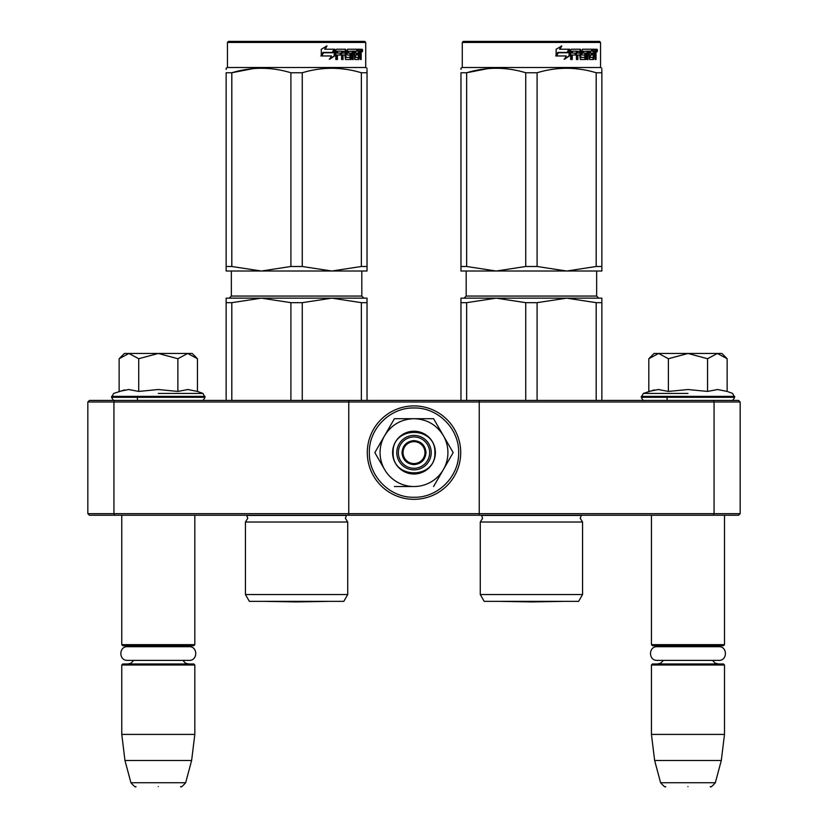 <?xml version="1.0" encoding="UTF-8"?>
<svg xmlns="http://www.w3.org/2000/svg" width="828" height="828" viewBox="0 0 828 828"><rect width="100%" height="100%" fill="white"/><g stroke="black" fill="none" stroke-linecap="round" stroke-linejoin="round"><path stroke-width="1.24" d="M153.014 515.244L158.293 515.244M682.686 515.244L687.975 515.244M479.236 400.431L713.415 400.431L714.067 401.994L740.16 401.994L740.16 513.67L738.586 515.244L89.414 515.244L87.84 513.67L87.84 401.994L113.933 401.994L114.585 400.431L479.236 400.431L479.236 401.994L714.067 401.994L714.067 513.67L479.236 513.67L479.236 401.994L348.764 401.994L348.764 400.431M479.236 515.244L479.236 513.67L113.933 513.67L114.585 515.244M348.764 515.244L348.764 401.994L113.933 401.994L113.933 513.67L87.84 513.67M713.415 515.244L714.067 513.67L740.16 513.67M87.84 401.994L89.414 400.431L114.585 400.431M713.415 400.431L738.586 400.431L740.16 401.994M651.439 515.244L651.439 644.66L724.5 644.66L724.5 515.244M651.439 644.66L652.485 645.705L723.455 645.705L724.5 644.66M651.439 665.008L652.485 663.963L723.455 663.963L724.5 665.008L724.5 734.415L651.439 734.415L651.439 665.008L724.5 665.008M721.291 760.508L715.34 782.729L660.599 782.729L654.648 760.508L721.291 760.508L724.5 734.415M687.975 786.6C716.769 786.6 716.769 786.6 687.975 786.6C659.171 786.6 659.171 786.6 687.975 786.6M121.768 515.244L121.768 644.66L194.828 644.66L194.828 515.244M121.768 644.66L122.813 645.705L193.783 645.705L194.828 644.66M121.768 665.008L122.813 663.963L193.783 663.963L194.828 665.008L194.828 734.415L121.768 734.415L121.768 665.008L194.828 665.008M191.62 760.508L185.669 782.729L130.927 782.729L124.966 760.508L191.62 760.508L194.828 734.415M158.293 786.6C187.097 786.6 187.097 786.6 158.293 786.6C129.489 786.6 129.489 786.6 158.293 786.6M649.576 357.944L654.048 353.463L658.591 353.463L648.81 358.71L648.81 391.427L658.384 389.522L668.382 391.427L687.975 389.522L707.557 391.427L717.555 389.522L727.139 391.427L727.139 358.71L717.348 353.463L658.591 353.463L668.382 358.721L687.975 353.463L707.557 358.721L707.557 391.427M687.975 393.424L643.325 393.424L687.975 393.424M654.368 389.895L643.325 393.424L641.265 397.305C642.538 399.883 643.584 400.918 644.401 400.431M658.301 389.522L658.891 389.522L658.301 389.522M717.638 389.522L717.048 389.522L717.638 389.522M707.557 358.721L717.348 353.463L721.892 353.463L726.363 357.934M668.382 391.427L668.382 358.721M119.894 357.944L124.376 353.463L128.92 353.463L119.128 358.71L119.128 391.427L128.713 389.522L138.711 391.427L158.293 389.522L177.875 391.427L187.873 389.522L197.457 391.427L197.457 358.71L187.677 353.463L128.92 353.463L138.711 358.721L158.293 353.463L177.875 358.721L177.875 391.427M158.293 393.424L202.943 393.424L158.293 393.424M124.697 389.895L113.653 393.424L111.594 397.305C112.867 399.883 113.912 400.918 114.719 400.431M128.63 389.522L129.209 389.522L128.63 389.522M187.956 389.522L187.376 389.522L187.956 389.522M177.875 358.721L187.677 353.463L192.21 353.463L196.681 357.934M138.711 391.427L138.711 358.721M414 468.275A15.66 15.66 0 0 1 398.34 452.616A15.66 15.66 0 0 1 414 436.956A15.66 15.66 0 0 1 429.66 452.616A15.66 15.66 0 0 1 414 468.275M414 463.576A10.961 10.961 0 0 1 403.039 452.616A10.961 10.961 0 0 1 414 441.655A10.961 10.961 0 0 1 424.961 452.616A10.961 10.961 0 0 1 414 463.576M401.994 452.616C402.708 445.329 406.714 441.324 414 440.61C421.286 441.324 425.292 445.329 426.006 452.616C425.292 459.902 421.286 463.908 414 464.622C406.714 463.908 402.708 459.902 401.994 452.616M447.917 452.616A33.917 33.917 0 0 0 443.373 435.663L453.164 452.616L443.58 469.217A33.917 33.917 0 0 0 447.917 452.616M413.42 486.533L413.586 486.533A33.917 33.917 0 0 1 384.834 469.931L374.836 452.616L384.616 435.663C391.396 424.774 401.187 419.123 414 418.699L394.418 418.699L374.836 452.616M431.222 452.616A17.222 17.222 0 0 1 414 469.838A17.222 17.222 0 0 1 396.778 452.616A17.222 17.222 0 0 1 414 435.393A17.222 17.222 0 0 1 431.222 452.616M414 407.976C437.857 407.355 459.261 428.759 458.65 452.616C459.261 476.473 437.857 497.876 414 497.266C390.143 497.876 368.739 476.473 369.35 452.616C368.739 428.759 390.143 407.355 414 407.976M414 405.906A46.71 46.71 0 0 1 460.71 452.616A46.71 46.71 0 0 1 414 499.325A46.71 46.71 0 0 1 367.29 452.616A46.71 46.71 0 0 1 414 405.906A46.71 46.71 0 0 1 460.71 452.616A46.71 46.71 0 0 1 414 499.325A46.71 46.71 0 0 1 367.29 452.616A46.71 46.71 0 0 1 414 405.906M435.393 452.616A21.393 21.393 0 0 1 414 474.009A21.393 21.393 0 0 1 392.607 452.616A21.393 21.393 0 0 1 414 431.222A21.393 21.393 0 0 1 435.393 452.616M443.58 436.014L433.582 418.699L417.705 418.699M443.084 470.076L453.164 452.616M384.337 469.072L384.834 469.931M414 418.699C426.813 419.123 436.604 424.774 443.373 435.663L433.582 418.699L394.418 418.699L384.616 435.663A33.917 33.917 0 0 0 384.42 469.217M443.58 469.217L443.166 469.931A33.917 33.917 0 0 1 414.414 486.533M443.166 469.931L433.582 486.533M413.586 486.533L394.418 486.533M434.876 452.616C436.159 479.547 391.841 479.547 393.124 452.616C391.841 425.685 436.159 425.685 434.876 452.616M127.481 646.689L189.105 646.689C197.933 646.264 197.933 660.785 189.105 660.361L127.481 660.361C118.663 660.785 118.663 646.264 127.481 646.689L131.404 646.689L128.029 645.705M189.105 646.689L185.182 646.689L188.556 645.705M657.153 646.689L718.787 646.689C727.605 646.264 727.605 660.785 718.787 660.361L657.153 660.361C648.334 660.785 648.334 646.264 657.153 646.689L661.086 646.689L657.701 645.705M718.787 646.689L714.854 646.689L718.238 645.705M245.44 522.023L347.729 522.023L345.379 518.266L346.497 515.43L246.672 515.43L247.789 518.266L245.44 522.023L245.44 594.556L347.729 594.556L347.729 522.023M361.36 302.665L331.811 298.152L302.261 302.665L290.907 302.665L261.358 298.152L367.032 298.152L367.032 302.665L361.36 302.665L361.36 400.431M367.032 302.665L367.032 400.431M290.907 302.665L290.907 400.431M302.261 302.665L302.261 400.431M315.551 298.152L226.137 298.152L226.137 400.431M261.358 298.152L231.809 302.665L226.137 302.665M231.809 302.665L231.809 400.431M319.608 298.152L331.811 298.152M347.729 594.556L343.806 601.345L249.363 601.345L245.44 594.556M226.137 69.417L226.137 68.248L227.441 67.492L365.728 67.492L367.032 68.248M226.137 266.492L231.809 266.492L261.296 271.015L226.137 271.015L226.137 72.76C226.137 66.799 226.137 66.799 226.137 72.76L231.809 72.76C251.505 66.799 271.211 66.799 290.907 72.76L302.261 72.76L302.261 266.492L331.749 271.015L261.42 271.015L290.907 266.492L302.261 266.492M253.006 68.62L231.809 72.76L231.809 266.492M367.032 271.015L367.032 266.492L367.032 271.015L331.873 271.015L361.36 266.492L367.032 266.492L367.032 72.76L367.032 266.492M302.261 72.76C321.957 66.799 341.654 66.799 361.36 72.76L367.032 72.76C367.032 66.799 367.032 66.799 367.032 72.76L367.032 69.521M346.663 69.438L340.163 68.62M290.907 72.76L290.907 266.492M361.36 72.76L361.36 266.492M334.822 55.859L329.73 59.192L331.417 55.962L321.709 55.962L323.562 52.775L333.053 52.775L334.822 49.225L334.822 55.859L334.243 55.859L334.243 50.394M329.233 59.192L334.243 55.859M322.941 52.412L320.902 55.962M325.156 49.225L326.977 45.944L321.274 49.276L321.274 55.962L323.344 52.412L332.877 52.412L334.46 49.225L324.721 49.225L326.522 45.944M332.328 52.412L333.891 49.225M346.042 57.267L346.042 50.032L345.297 50.032L345.297 57.267L346.259 57.577L350.089 57.267L349.892 55.021L347.553 55.021L347.004 54.213L347.553 49.225L357.758 49.225L357.572 51.16M354.726 57.577L354.56 55.021L355.45 55.021L355.616 57.577L354.726 57.577L358.503 57.267L358.503 49.225L360.873 49.225L361.184 50.032L361.184 55.331L360.335 55.331M360.708 54.13L359.745 54.13L360.211 55.331M361.184 55.331L361.184 59.512L360.408 59.512L360.066 55.021L359.114 55.021L359.445 55.828M352.366 51.16L352.076 59.512L353.225 59.512L353.225 51.16L352.366 51.16L354.322 51.16L354.777 59.512L358.855 59.512L359.228 55.021M337.068 51.16L336.81 53.085L337.431 53.085L337.689 51.16L337.068 51.16L341.591 51.16L341.591 59.512L343.04 59.512L343.04 55.021L342.337 55.021L342.337 59.512M343.04 55.021L344.903 55.021L345.473 59.512L350.824 59.512L351.331 53.903L350.824 53.085L347.76 53.085L347.563 51.471L352.076 51.16L352.076 59.512M336.81 55.021L337.431 55.021L336.81 55.021L336.81 59.512M346.042 50.032L345.473 49.225L336.51 49.225L335.837 50.032L335.837 59.512L337.431 59.512L337.431 55.021L340.991 55.021L340.991 53.085L337.431 53.085M342.564 51.16L344.903 51.471L344.903 53.085L343.04 53.085L343.04 51.471M343.04 53.085L342.337 53.085L342.337 51.471M358.503 51.16L359.228 51.16L358.503 51.16M359.228 51.16L360.284 51.16L360.408 53.085L359.228 53.085L359.228 51.16M359.228 53.085L358.503 53.085L359.228 53.085M356.371 55.021L356.371 53.085M355.616 51.16L354.726 51.16L354.56 53.085L355.45 53.085L355.616 51.16L357.758 51.16L357.758 49.225M356.827 51.16L356.827 49.225M344.738 49.225L345.297 50.032M340.318 55.021L340.318 53.085M340.908 55.021L340.908 53.085M350.006 53.085L350.006 59.512M351.238 59.161L351.238 53.437M358.276 57.577L357.913 59.512M358.503 55.021L359.114 55.021M360.211 52.93L359.745 54.13M360.211 51.16L359.901 49.225M361.184 52.93L360.408 52.93M362.612 50.529C362.322 52.236 362.012 52.236 361.691 50.529C362.012 48.821 362.322 48.821 362.612 50.529C362.322 52.236 362.012 52.236 361.691 50.529C362.012 48.821 362.322 48.821 362.612 50.529L361.691 50.529M361.619 50.529C361.329 52.195 361.018 52.195 360.708 50.529C361.018 48.862 361.329 48.862 361.619 50.529M348.547 51.16L348.547 53.085M355.45 53.085L357.292 53.085L357.292 55.021L355.45 55.021M365.728 42.445L364.682 41.4L228.487 41.4L227.441 42.445L365.728 42.445L365.728 67.492M361.826 51.44L362.25 50.777L361.701 50.777M265.612 601.387L327.546 601.387L296.579 601.925L265.612 601.387A10.433 10.433 0 0 1 265.591 601.345M480.271 522.023L582.56 522.023L580.211 518.266L581.328 515.43L481.503 515.43L482.62 518.266L480.271 522.023L480.271 594.556L582.56 594.556L582.56 522.023M596.191 302.665L566.642 298.152L537.093 302.665L525.739 302.665L496.189 298.152L601.863 298.152L601.863 302.665L596.191 302.665L596.191 400.431M601.863 302.665L601.863 400.431M525.739 302.665L525.739 400.431M537.093 302.665L537.093 400.431M550.382 298.152L460.968 298.152L460.968 400.431M496.189 298.152L466.64 302.665L460.968 302.665M466.64 302.665L466.64 400.431M554.439 298.152L566.642 298.152M582.56 594.556L578.637 601.345L484.194 601.345L480.271 594.556M460.968 69.417L460.968 68.248L462.272 67.492L600.559 67.492L601.863 68.248M460.968 266.492L466.64 266.492L496.127 271.015L460.968 271.015L460.968 72.76C460.968 66.799 460.968 66.799 460.968 72.76L466.64 72.76C486.346 66.799 506.043 66.799 525.739 72.76L537.093 72.76L537.093 266.492L566.58 271.015L496.251 271.015L525.739 266.492L537.093 266.492M487.837 68.62L466.64 72.76L466.64 266.492M601.863 271.015L601.863 266.492L601.863 271.015L566.704 271.015L596.191 266.492L601.863 266.492L601.863 72.76L601.863 266.492M537.093 72.76C556.789 66.799 576.485 66.799 596.191 72.76L601.863 72.76C601.863 66.799 601.863 66.799 601.863 72.76L601.863 69.521M581.494 69.438L574.994 68.62M525.739 72.76L525.739 266.492M596.191 72.76L596.191 266.492M569.654 55.859L564.561 59.192L566.249 55.962L556.54 55.962L558.393 52.775L567.884 52.775L569.654 49.225L569.654 55.859L569.074 55.859L569.074 50.394M564.065 59.192L569.074 55.859M557.772 52.412L555.743 55.962M559.987 49.225L561.808 45.944L556.116 49.276L556.116 55.962L558.175 52.412L567.708 52.412L569.291 49.225L559.562 49.225L561.353 45.944M567.159 52.412L568.722 49.225M580.873 57.267L580.873 50.032L580.128 50.032L580.128 57.267L581.101 57.577L584.92 57.267L584.723 55.021L582.384 55.021L581.836 54.213L582.384 49.225L592.589 49.225L592.403 51.16M589.557 57.577L589.391 55.021L590.281 55.021L590.447 57.577L589.557 57.577L593.334 57.267L593.334 49.225L595.705 49.225L596.025 50.032L596.025 55.331L595.166 55.331M595.539 54.13L594.576 54.13L595.042 55.331M596.025 55.331L596.025 59.512L595.239 59.512L594.897 55.021L593.945 55.021L594.276 55.828M587.197 51.16L586.907 59.512L588.056 59.512L588.056 51.16L587.197 51.16L589.153 51.16L589.608 59.512L593.686 59.512L594.059 55.021M571.9 51.16L571.641 53.085L572.262 53.085L572.521 51.16L571.9 51.16L576.423 51.16L576.423 59.512L577.872 59.512L577.872 55.021L577.168 55.021L577.168 59.512M577.872 55.021L579.735 55.021L580.304 59.512L585.665 59.512L586.162 53.903L585.665 53.085L582.591 53.085L582.394 51.471L586.907 51.16L586.907 59.512M571.641 55.021L572.262 55.021L571.641 55.021L571.641 59.512M580.873 50.032L580.304 49.225L571.341 49.225L570.668 50.032L570.668 59.512L572.262 59.512L572.262 55.021L575.822 55.021L575.822 53.085L572.262 53.085M577.395 51.16L579.735 51.471L579.735 53.085L577.872 53.085L577.872 51.471M577.872 53.085L577.168 53.085L577.168 51.471M593.334 51.16L594.059 51.16L593.334 51.16M594.059 51.16L595.115 51.16L595.239 53.085L594.059 53.085L594.059 51.16M594.059 53.085L593.334 53.085L594.059 53.085M591.202 55.021L591.202 53.085M590.447 51.16L589.557 51.16L589.391 53.085L590.281 53.085L590.447 51.16L592.589 51.16L592.589 49.225M591.658 51.16L591.658 49.225M579.569 49.225L580.128 50.032M575.149 55.021L575.149 53.085M575.739 55.021L575.739 53.085M584.837 53.085L584.837 59.512M586.069 59.161L586.069 53.437M593.107 57.577L592.745 59.512M593.334 55.021L593.945 55.021M595.042 52.93L594.576 54.13M595.042 51.16L594.732 49.225M596.025 52.93L595.239 52.93M597.443 50.529C597.154 52.236 596.843 52.236 596.522 50.529C596.843 48.821 597.154 48.821 597.443 50.529C597.154 52.236 596.843 52.236 596.522 50.529C596.843 48.821 597.154 48.821 597.443 50.529L596.522 50.529M596.45 50.529C596.16 52.195 595.85 52.195 595.539 50.529C595.85 48.862 596.16 48.862 596.45 50.529M583.378 51.16L583.378 53.085M590.281 53.085L592.123 53.085L592.123 55.021L590.281 55.021M600.559 42.445L599.513 41.4L463.318 41.4L462.272 42.445L600.559 42.445L600.559 67.492M596.657 51.44L597.081 50.777L596.533 50.777M500.454 601.387L562.388 601.387L531.421 601.925L500.454 601.387A10.433 10.433 0 0 1 500.422 601.345M727.139 391.427L732.614 393.424L734.674 397.305L641.265 397.305M734.674 396.364L641.265 396.364M197.457 391.427L202.943 393.424L205.002 397.305L111.594 397.305M205.002 396.364L111.594 396.364M361.815 271.015L361.815 296.062L231.354 296.062L231.354 271.015M596.646 271.015L596.646 296.062L466.185 296.062L466.185 271.015M667.099 397.305L667.099 400.431M663.373 660.361L660.847 663.114L657.701 663.963M712.566 660.361L715.092 663.114L718.238 663.963M654.648 760.508L651.439 734.415M715.34 782.729C712.111 786.383 710.424 787.666 710.3 786.6M660.599 782.729C663.839 786.383 665.515 787.666 665.64 786.6M137.417 397.305L137.417 400.431M133.691 660.361L131 663.218L128.029 663.963M182.895 660.361L185.327 663.073L188.556 663.963M124.966 760.508L121.768 734.415M185.669 782.729C182.429 786.383 180.752 787.666 180.628 786.6M130.927 782.729C134.157 786.383 135.833 787.666 135.968 786.6M734.674 397.305C733.401 399.883 732.356 400.918 731.548 400.431M205.002 397.305C203.719 399.883 202.674 400.918 201.866 400.431M361.815 296.062L363.906 298.152M231.354 296.062L229.263 298.152M362.157 51.833L361.174 51.833M227.441 42.445L227.441 67.492M596.646 296.062L598.737 298.152M466.185 296.062L464.094 298.152M596.988 51.833L596.005 51.833M462.272 42.445L462.272 67.492"/></g></svg>
